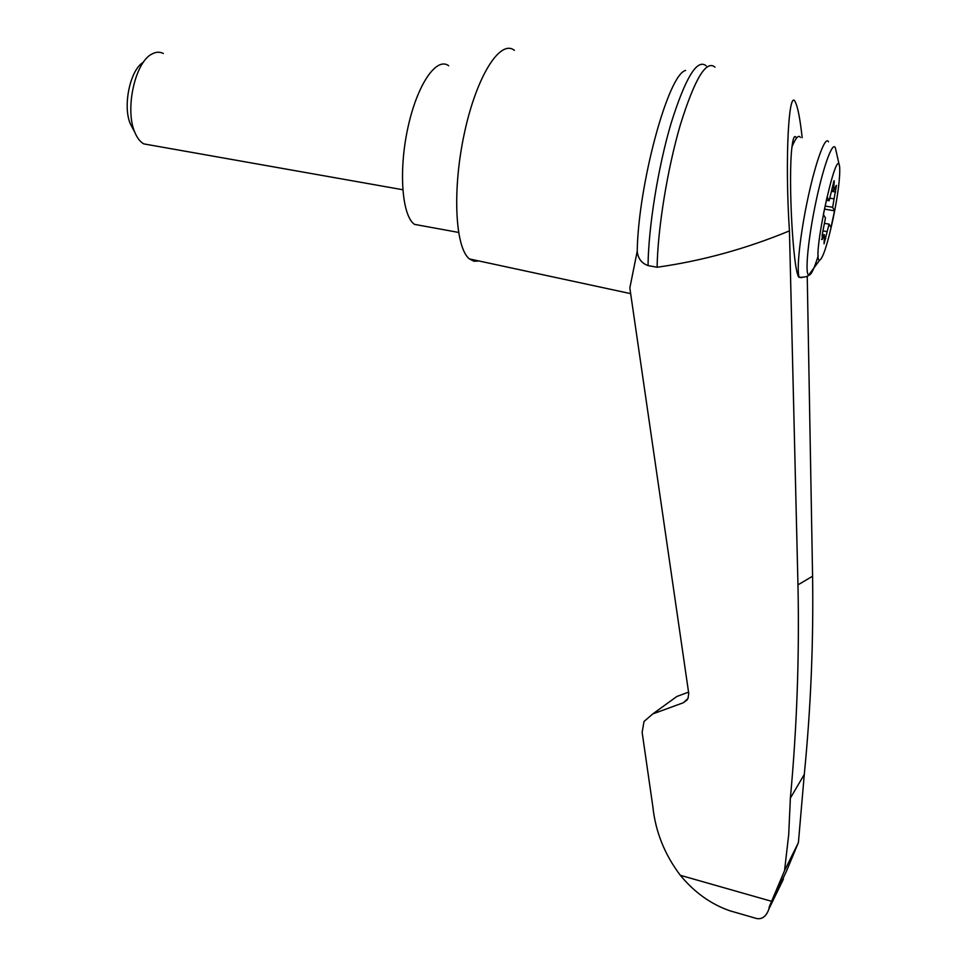 <?xml version="1.0" encoding="UTF-8"?>
<svg xmlns="http://www.w3.org/2000/svg" width="967" height="967" viewBox="0 0 967 967"><rect width="100%" height="100%" fill="white"/><g stroke="black" fill="none" stroke-linecap="round" stroke-linejoin="round"><path stroke-width="1.45" d="M802.175 137.737C800.156 119.437 797.956 107.736 795.587 102.635C788.734 85.265 784.696 160.232 789.447 230.883L797.968 584.866C799.455 656.375 796.929 727.462 790.365 798.138L804.29 774.422C810.793 708.219 813.561 642.148 812.582 576.199L807.24 276.079M715 67.182C706.273 59.603 694.729 78.786 680.369 124.731C667.363 168.995 657.681 228.998 657.113 267.243C701.788 260.981 745.895 248.857 789.447 230.883M790.365 798.138L788.709 834.594L784.551 870.638L769.273 906.816L786.292 871.605L798.416 842.535L804.29 774.422M688.552 692.142L676.9 696.445L670.083 701.389M745.448 915.278L729.94 910.805C710.95 904.23 694.415 892.396 680.333 875.304C664.643 854.586 655.493 831.717 652.858 806.696L642.136 732.321L644.022 721.479L652.798 713.912L683.343 702.743L687.972 698.549L688.746 693.448L629.831 287.948L637.217 251.311C637.99 258.479 641.592 263.242 648.047 265.599L657.113 267.243M769.273 906.816L768.946 908.907C766.468 916.063 762.492 919.303 757.016 918.626L751.286 916.994M784.551 870.638L798.416 842.535M800.906 277.589L798.839 277.215C792.964 270.325 787.984 177.65 791.997 146.73C793.061 138.148 794.403 135.005 796.01 137.302M832.962 219.436C827.353 244.808 822.881 258.443 819.557 260.316C811.277 261.199 837.071 141.52 839.646 167.073C840.25 177.239 838.026 194.693 832.962 219.436M821.527 239.381L822.131 239.478L822.421 233.591L825.455 217.974L823.376 214.432L827.087 196.954L829.118 200.725L834.05 180.744M832.224 187.501L833.759 187.755L834.231 180.769M833.759 187.755L833.796 190.39L836.31 185.386M829.94 198.199L834.074 198.888L836.479 185.41M834.074 198.888L832.66 207.301L834.545 210.806L831.016 227.414L829.082 224.139L824.041 243.817L824.428 234.763L822.131 239.478M826.386 200.266L829.118 200.725M824.513 209.114L834.545 210.806M824.682 223.389L829.082 224.139M825.165 206.044L832.66 207.301M150.695 145.123L143.829 143.902C140.203 141.919 137.205 138.076 134.86 132.394C124.683 109.887 134.909 62.432 151.722 54.152C155.784 51.843 159.652 51.626 163.314 53.475M133.023 128.937L130.424 124.03C122.446 106.322 130.158 69.527 143.358 62.311M448.676 65.732C436.407 56.497 417.055 84.782 407.82 128.079C398.416 171.256 402.054 215.943 414.505 224.368L422.7 225.867M706.176 65.841C697.183 58.358 685.47 77.553 671.05 123.401C657.983 167.569 648.422 227.402 648.047 265.599M783.778 877.057L779.656 886.86M685.603 70.458C668.282 73.951 638.244 184.552 637.217 251.311M514.384 50.332C500.229 38.97 476.586 76.079 464.414 133.059C452.06 189.919 455.179 247.999 469.442 258.926L474.023 261.259L479.003 260.981M683.343 702.743L687.259 699.757M652.798 713.912L676.9 696.445M771.775 901.365L680.333 875.304M797.968 584.866L812.582 576.199M791.997 146.73C795.817 137.64 798.609 134.546 800.386 137.447M801.957 277.626L799.31 277.299C796.167 271.425 800.096 234.34 808.061 197.486C815.991 160.558 825.54 135.114 828.501 141.859M818.215 255.784C814.021 269.261 810.829 275.704 808.666 275.111C804.701 273.734 808.291 237.06 816.39 199.673C824.428 162.166 833.892 138.257 835.742 149.474L839.525 166.324M833.421 182.243L834.243 182.376M823.038 230.883L827.136 231.584M824.355 238.523L825.721 238.764M822.023 235.537L823.57 235.803M831.487 191.297L835.645 191.986M729.94 910.805L757.016 918.626M798.839 277.215L799.31 277.299C805.088 277.263 808.207 276.526 808.666 275.111L819.557 260.316M824.138 234.715L822.24 234.389M833.796 190.39L831.729 190.052M143.829 143.902L402.768 189.725M130.424 124.03L134.86 132.394M458.539 232.418L414.505 224.368M783.33 879.305L768.946 908.907M469.442 258.926L630.653 293.642"/></g></svg>
